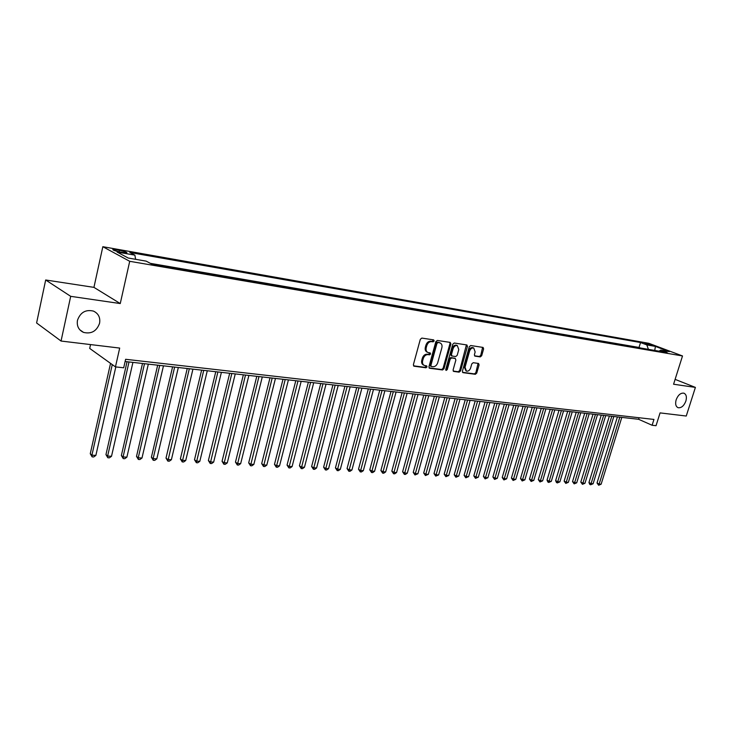 <?xml version="1.0" encoding="UTF-8"?>
<svg xmlns="http://www.w3.org/2000/svg" width="732" height="732" viewBox="0 0 732 732"><rect width="100%" height="100%" fill="white"/><g stroke="black" fill="none" stroke-linecap="round" stroke-linejoin="round"><path stroke-width="1.1" d="M434.168 340.984L433.664 339.886L421.824 338.083L420.314 339.328L413.388 364.673L414.129 366.22L425.987 367.784L427.031 366.915L426.646 365.872L424.441 365.497C422.748 364.692 422.163 363.09 422.666 360.693L423.242 358.598C424.203 355.917 425.795 354.59 428.028 354.627L429.547 354.846L430.59 353.977L430.196 352.916L428.037 352.54C426.326 351.735 425.731 350.116 426.234 347.682L426.82 345.577C427.781 342.887 429.373 341.56 431.606 341.615L433.124 341.844L434.168 340.984M427.57 352.321L427.149 352.129C425.438 351.314 424.835 349.695 425.347 347.261L425.923 345.165C426.884 342.475 428.485 341.158 430.709 341.213L432.228 341.441L433.225 339.822M413.516 365.826L425.1 367.354L426.106 365.78M423.938 365.259L423.553 365.067C421.861 364.262 421.275 362.66 421.778 360.272L422.355 358.177C423.316 355.496 424.908 354.169 427.131 354.206L428.659 354.425L429.657 352.833M676.158 399.809C675.087 403.899 675.728 406.535 678.079 407.697C681.327 408.145 683.926 405.94 685.866 401.099C686.955 396.991 686.305 394.356 683.926 393.185C680.696 392.745 678.097 394.951 676.158 399.809M77.473 320.314C76.613 325.996 78.626 330.022 83.521 332.392C91.335 334.231 96.688 331.184 99.579 323.251C100.467 317.523 98.427 313.47 93.44 311.091C85.681 309.297 80.355 312.372 77.473 320.314M644.791 343.043L651.398 345.257L644.791 343.043M480.274 356.905L481.683 355.715L483.614 348.908L483.102 347.435L470.713 345.531L469.285 346.739L462.404 371.188L462.917 372.643L475.343 374.299L476.752 373.091L479.076 364.92L478.572 363.465L473.201 362.697L471.783 363.905L470.63 367.986C469.706 370.401 468.297 371.444 466.403 371.115L465.049 367.226L469.569 351.15C470.493 348.743 471.884 347.7 473.76 348.02L475.15 351.973L474.4 354.645L474.912 356.118L480.274 356.905L479.368 356.502L480.778 355.304L482.589 347.343M70.693 296.332L120.258 303.56L93.934 287.365L45.677 279.99L70.693 296.332L61.049 341.039L119.691 348.075L115.455 366.888L123.69 367.784L125.62 359.293L653.951 419.436L652.111 425.265L656.037 425.695L660.072 412.894L686.25 416.032L695.4 387.402L675.114 379.368M120.258 303.56L129.71 261.306L682.508 355.953L673.577 384.227L695.4 387.402M450.885 343.948L450.189 342.402L437.333 340.444L435.842 341.679L428.934 366.732L429.483 368.223L442.521 369.962L443.985 368.736L450.885 343.948L449.979 343.546L449.841 342.356M454.224 343.024L466.915 344.964L467.446 346.456L460.565 370.941L459.129 372.158L453.611 371.408L453.099 369.953L455.88 359.988L455.203 358.47L451.617 357.966L450.162 359.183L447.261 369.596L446.127 370.429L445.751 369.395L452.76 344.241L454.224 343.024M61.049 341.039L36.6 322.977L45.677 279.99M120.313 252.055L126.865 252.933C127.176 252.293 124.705 251.415 119.435 250.298L112.847 249.411C112.518 250.051 115.006 250.93 120.313 252.055M129.71 261.306L102.837 246.702L648.772 343.299L682.508 355.953M640.454 347.984L639.036 347.444L640.555 342.539L129.82 252.467L134.898 255.157L135.594 259.311M640.555 342.539L646.832 344.909L655.424 346.41L669.277 351.616L660.685 350.125L667.181 352.577L151.515 263.959L146.18 261.141L128.201 258.03L117.093 252.037L134.898 255.157M456.759 345.348L456.439 345.202C454.517 344.873 453.09 345.925 452.166 348.359L453.071 348.771C453.996 346.337 455.423 345.284 457.344 345.614L458.781 349.622L457.18 355.34L455.734 356.557L452.001 356.008L451.461 354.517L453.071 348.771M639.036 347.444L150.353 263.346M90.548 344.58L89.707 348.423L115.455 366.888M93.934 287.365L102.837 246.702M125.117 361.517L638.606 419.29L652.111 425.265M639.091 417.743L638.606 419.29M660.685 350.125L659.065 351.177M648.406 349.347L646.832 344.909M655.424 346.41L654.728 350.436M429.053 367.876L441.634 369.541L443.089 368.306L449.979 343.546M438.001 342.585L436.958 343.445L430.901 365.414L431.276 366.458L432.987 366.705C435.183 366.714 436.757 365.405 437.709 362.752L441.853 347.801C442.375 345.367 441.78 343.747 440.069 342.942L437.105 342.173L436.062 343.034L436.958 343.445M430.507 366.064L430.004 364.993L436.062 343.034M439.603 342.732L438.688 342.411L439.593 342.823M437.105 342.173L438.688 342.411M453.2 371.069L458.232 371.728L459.669 370.52L466.412 344.873M454.718 358.25L450.72 357.545L449.265 358.772L446.364 369.175L447.261 369.596M445.733 369.962L446.364 369.175M451.26 355.624L450.564 354.105L452.166 348.359M474.51 355.798L479.368 356.502M473.165 347.755L472.854 347.618C470.978 347.297 469.587 348.341 468.663 350.738L469.569 351.15M466.055 370.95L464.143 366.805L468.663 350.738M462.505 372.295L474.446 373.878L475.855 372.67L478.069 363.383M110.541 363.365L90.265 453.721L91.912 455.176L95.874 455.405L115.812 366.924M112.271 364.6L91.912 455.176L92.141 456.869L90.265 453.721M95.874 455.405L93.723 456.96L92.141 456.869M127.048 361.727L105.957 454.627L107.631 456.073L111.511 456.292L132.922 362.395M129.024 361.956L107.631 456.073L107.833 457.747L105.957 454.627M111.511 456.292L109.379 457.839L107.833 457.747M142.502 363.465L121.366 455.514L123.068 456.951L126.883 457.171L148.331 364.124M144.506 363.694L123.068 456.951L123.232 458.616L121.366 455.514M126.883 457.171L124.76 458.699L123.232 458.616M157.673 365.177L136.509 456.393L138.229 457.82L141.981 458.031L163.465 365.826M159.704 365.405L138.229 457.82L138.375 459.458L136.509 456.393M141.981 458.031L139.867 459.54L138.375 459.458M172.587 366.851L151.387 457.253L153.125 458.662L156.813 458.873L178.324 367.501M174.637 367.089L153.125 458.662L153.244 460.291L151.387 457.253M156.813 458.873L154.717 460.373L153.244 460.291M187.236 368.507L166.008 458.095L167.774 459.504L171.389 459.705L192.937 369.148M189.304 368.736L167.857 461.114L166.008 458.095M171.389 459.705L169.312 461.197L167.857 461.114M201.629 370.127L180.374 458.927L182.158 460.318L185.718 460.52L207.284 370.758M203.725 370.355L182.222 461.919L180.374 458.927M185.718 460.52L183.65 461.993L182.222 461.919M215.775 371.71L194.502 459.742L196.304 461.123L199.809 461.325L221.393 372.35M217.889 371.947L196.35 462.706L194.502 459.742M199.809 461.325L197.75 462.789L196.35 462.706M229.683 373.274L208.391 460.547L210.212 461.919L213.653 462.112L235.256 373.906M231.815 373.521L210.23 463.484L208.391 460.547M213.653 462.112L211.603 463.566L210.23 463.484M243.353 374.821L222.052 461.334L223.891 462.697L227.277 462.889L248.88 375.443M245.495 375.058L223.882 464.253L222.052 461.334M227.277 462.889L225.236 464.326L223.882 464.253M256.786 376.33L235.475 462.112L237.342 463.466L240.663 463.658L262.285 376.943M258.954 376.568L237.305 465.003L235.475 462.112M240.663 463.658L238.641 465.076L237.305 465.003M270.007 377.813L248.688 462.871L250.564 464.216L253.839 464.408L275.461 378.426M272.185 378.06L250.518 465.744L248.688 462.871M253.839 464.408L251.826 465.817L250.518 465.744M283.01 379.277L261.69 463.621L263.575 464.957L266.796 465.14L288.426 379.89M285.205 379.524L263.502 466.467L261.69 463.621M266.796 465.14L264.792 466.54L263.502 466.467M295.792 380.713L274.473 464.363L276.376 465.689L279.542 465.872L301.172 381.326M298.006 380.969L276.284 467.19L274.473 464.363M279.542 465.872L277.556 467.254L276.284 467.19M308.373 382.131L287.054 465.085L288.975 466.403L292.086 466.586L313.708 382.735M310.597 382.378L288.865 467.894L287.054 465.085M292.086 466.586L290.11 467.958L288.865 467.894M320.744 383.522L299.434 465.808L301.364 467.117L304.439 467.291L326.051 384.126M322.986 383.778L301.236 468.59L299.434 465.808M304.439 467.291L302.462 468.654L301.236 468.59M332.923 384.895L311.622 466.513L313.57 467.812L316.59 467.977L338.193 385.49M335.174 385.151L313.415 469.267L311.622 466.513M316.59 467.977L314.623 469.34L313.415 469.267M344.909 386.24L323.617 467.199L325.575 468.489L328.549 468.663L350.143 386.835M347.169 386.496L325.411 469.944L323.617 467.199M328.549 468.663L326.6 470.008L325.411 469.944M356.713 387.576L335.43 467.885L337.397 469.166L340.325 469.331L361.901 388.152M358.982 387.823L337.214 470.603L335.43 467.885M340.325 469.331L338.385 470.667L337.214 470.603M368.324 388.875L347.05 468.553L349.036 469.834L351.918 469.999L373.485 389.461M370.602 389.131L348.835 471.252L347.05 468.553M351.918 469.999L349.988 471.317L348.835 471.252M379.762 390.165L358.506 469.221L360.492 470.484L363.328 470.649L384.886 390.742M382.049 390.421L360.281 471.893L358.506 469.221M363.328 470.649L361.416 471.957L360.281 471.893M391.016 391.428L369.779 469.871L371.783 471.124L374.574 471.289L396.103 392.004M393.313 391.693L371.554 472.524L369.779 469.871M374.574 471.289L372.67 472.588L371.554 472.524M402.106 392.681L380.887 470.511L382.9 471.756L385.654 471.92L407.157 393.249M404.412 392.938L382.653 473.147L380.887 470.511M385.654 471.92L383.751 473.211L382.653 473.147M413.022 393.908L391.83 471.143L393.843 472.387L396.561 472.543L418.045 394.475M415.337 394.164L393.587 473.76L391.83 471.143M396.561 472.543L394.676 473.824L393.587 473.76M423.773 395.115L402.609 471.765L404.631 473L407.303 473.156L428.769 395.683M426.097 395.381L404.357 474.363L402.609 471.765M407.303 473.156L405.427 474.428L404.357 474.363M434.369 396.314L413.232 472.378L415.264 473.604L417.899 473.75L439.328 396.863M436.702 396.57L414.971 474.958L413.232 472.378M417.899 473.75L414.971 474.958M444.809 397.485L423.691 472.982L425.731 474.199L428.33 474.345L449.732 398.034M447.142 397.75L425.438 475.544L423.691 472.982M428.33 474.345L425.438 475.544M455.094 398.638L434.003 473.577L436.052 474.793L438.614 474.931L459.989 399.196M457.436 398.903L435.741 476.12L434.003 473.577M438.614 474.931L435.741 476.12M465.232 399.782L444.168 474.162L446.227 475.37L448.743 475.516L470.09 400.331M467.574 400.047L445.898 476.688L444.168 474.162M448.743 475.516L445.898 476.688M475.214 400.907L454.188 474.748L456.256 475.937L458.735 476.084L480.046 401.447M477.575 401.173L455.917 477.255L454.188 474.748M458.735 476.084L455.917 477.255M485.06 402.014L464.07 475.315L466.138 476.505L468.581 476.642L489.864 402.554M487.421 402.28L465.79 477.804L464.07 475.315M468.581 476.642L465.79 477.804M494.768 403.103L473.805 475.873L475.882 477.063L478.289 477.2L499.535 403.643M497.129 403.369L475.516 478.353L473.805 475.873M478.289 477.2L475.516 478.353M504.33 404.183L483.413 476.431L485.481 477.603L487.869 477.74L509.069 404.714M506.7 404.448L485.115 478.893L483.413 476.431M487.869 477.74L485.115 478.893M513.763 405.244L492.874 476.98L494.96 478.142L497.303 478.28L518.476 405.775M516.133 405.51L494.576 479.414L492.874 476.98M497.303 478.28L494.576 479.414M523.069 406.287L502.216 477.52L504.302 478.682L506.617 478.81L527.745 406.818M525.439 406.553L503.909 479.945L502.216 477.52M506.617 478.81L503.909 479.945M532.237 407.321L511.421 478.051L513.516 479.204L515.795 479.332L536.895 407.843M534.616 407.587L513.114 480.457L511.421 478.051M515.795 479.332L513.114 480.457M541.287 408.337L520.507 478.572L522.602 479.725L524.853 479.853L545.907 408.859M543.666 408.612L522.191 480.97L520.507 478.572M524.853 479.853L522.191 480.97M550.208 409.344L529.474 479.094L531.569 480.229L533.793 480.357L554.801 409.856M552.587 409.609L531.569 480.229L531.148 481.464L529.474 479.094M533.793 480.357L531.148 481.464M559.01 410.332L538.313 479.606L540.408 480.741L542.604 480.86L563.576 410.844M561.389 410.597L540.408 480.741L539.978 481.967L538.313 479.606M542.604 480.86L539.978 481.967M567.684 411.311L547.033 480.11L549.137 481.235L551.297 481.354L572.232 411.823M570.072 411.576L549.137 481.235L548.698 482.452L547.856 482.004L547.033 480.11M551.297 481.354L548.698 482.452M576.258 412.272L555.643 480.604L557.747 481.729L559.879 481.848L580.769 412.784M578.646 412.546L557.747 481.729L557.299 482.937L556.457 482.489L555.643 480.604M559.879 481.848L557.299 482.937M584.703 413.223L564.134 481.098L566.248 482.205L568.352 482.333L589.196 413.726M587.101 413.498L566.248 482.205L565.79 483.413L564.134 481.098M568.352 482.333L565.79 483.413M593.048 414.166L572.525 481.583L574.629 482.69L576.706 482.809L597.504 414.669M595.436 414.431L574.629 482.69L574.163 483.879L572.525 481.583M576.706 482.809L574.163 483.879M601.274 415.09L580.796 482.059L582.91 483.157L584.959 483.276L605.712 415.584M603.671 415.355L582.91 483.157L582.434 484.337L580.796 482.059M584.959 483.276L582.434 484.337M609.399 416.005L588.958 482.525L591.072 483.623L593.103 483.742L613.809 416.499M611.796 416.27L591.072 483.623L590.596 484.794L589.754 484.364L588.958 482.525M593.103 483.742L590.596 484.794M617.415 416.901L597.028 482.992L599.142 484.081L601.137 484.2L621.797 417.396M619.812 417.176L599.142 484.081L598.657 485.252L597.028 482.992M601.137 484.2L598.657 485.252M115.61 250.93L115.885 249.676M119.106 251.817L119.435 250.298M430.709 341.213L431.606 341.615M425.923 345.165L426.82 345.577M425.347 347.261L426.234 347.682M428.659 354.425L429.547 354.846M427.131 354.206L428.028 354.627M422.355 358.177L423.242 358.598M421.778 360.272L422.666 360.693M425.1 367.354L425.987 367.784M413.644 365.982L414.129 366.22M432.228 341.441L433.124 341.844M443.089 368.306L443.985 368.736M441.634 369.541L442.521 369.962M429.181 368.04L429.657 368.269M430.004 364.993L430.901 365.414M466.54 346.053L467.446 346.456M459.669 370.52L460.565 370.941M458.232 371.728L459.129 372.158M454.298 358.058L455.203 358.47M450.72 357.545L451.617 357.966M449.265 358.772L450.162 359.183M450.564 354.105L451.461 354.517M464.143 366.805L465.049 367.226M478.17 364.509L479.076 364.92M475.855 372.67L476.752 373.091M474.446 373.878L475.343 374.299M482.708 348.505L483.614 348.908M480.778 355.304L481.683 355.715M79.815 329.803L83.521 332.392M430.389 366.027L431.175 366.412M439.173 342.53L440.069 342.942M454.453 358.094L455.35 358.506M456.439 345.202L457.344 345.614M451.104 355.587L451.864 355.944M472.854 347.618L473.76 348.02"/></g></svg>
